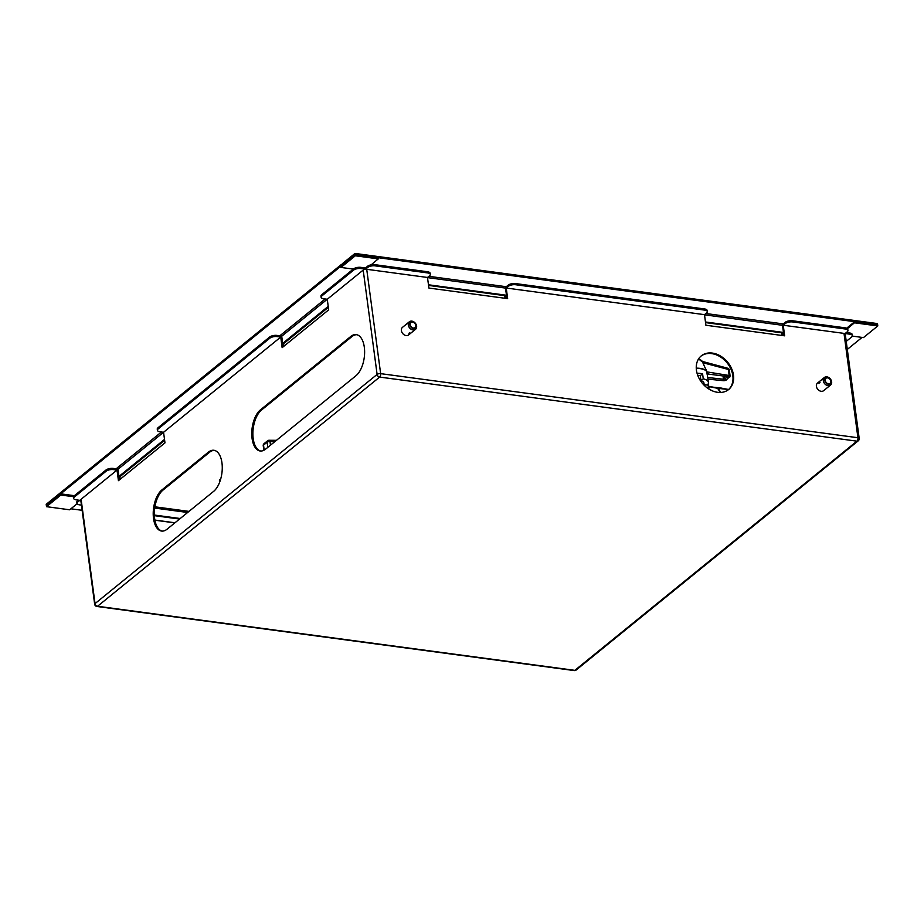 <?xml version="1.0" encoding="UTF-8"?>
<svg xmlns="http://www.w3.org/2000/svg" width="924" height="924" viewBox="0 0 924 924"><rect width="100%" height="100%" fill="white"/><g stroke="black" fill="none" stroke-linecap="round" stroke-linejoin="round"><path stroke-width="1.39" d="M328.343 307.334L283.587 343.705L283.922 346.211M164.645 440.344L119.877 476.715L120.212 479.221M77.108 503.742L69.67 509.794L46.512 506.675L46.362 505.497L60.048 494.386L59.887 493.208L341.314 264.553L341.464 265.731L355.151 254.608L355.313 255.786L340.968 267.44L340.806 266.262L60.707 493.843L60.857 495.021L46.512 506.675M846.661 328.216L854.7 321.679L877.638 324.763L355.151 254.608L355.001 253.43L342.515 263.571A2.379 1.213 -82.4 0 0 341.603 265.615L355.151 254.608L378.089 257.68A2.379 1.813 50.9 0 1 378.447 258.697L371.171 264.83M353.291 269.092L340.968 267.44M74.405 495.691L60.707 493.843M73.527 496.731L60.857 495.021M378.47 258.893L355.313 255.786M282.663 343.393L328.216 306.387M118.965 476.414L164.518 439.397M118.988 476.599L119.877 476.715M282.686 343.578L283.587 343.705M847.424 328.69L854.619 322.638L847.296 328.586M847.308 349.411L862.08 337.41M852.344 336.105L863.455 337.595L877.8 325.941L877.488 323.585L355.001 253.43M854.642 322.834L877.8 325.941M854.7 321.679A2.379 1.813 50.9 0 0 854.619 322.638M154.343 515.038L180.226 518.514M154.366 515.661L179.568 519.045M59.91 494.49L46.362 505.497L46.2 504.331L58.686 494.178A2.379 1.213 97.6 0 1 59.286 493.982A2.379 1.213 97.6 0 1 59.91 494.49M174.983 522.776L154.862 520.073M82.144 510.302L70.894 508.801M782.72 335.562A2.379 1.213 -82.4 0 0 782.686 335.042L782.328 332.293L705.462 321.979M505.024 298.279L504.677 295.634L428.551 285.412M782.016 335.47L781.669 332.825L705.543 322.603M505.728 298.371A2.379 1.213 -82.4 0 0 505.694 297.851L505.324 295.103L428.47 284.777M781.669 332.825L782.328 332.293M504.677 295.634L505.324 295.103M410.88 322.626A3.257 2.472 50.9 0 0 411.111 326.692A3.257 2.472 50.9 0 0 415.038 327.616A3.257 2.472 50.9 0 0 415.095 327.57A3.257 2.472 50.9 0 0 414.876 323.504A3.257 2.472 50.9 0 0 410.937 322.568A3.257 2.472 50.9 0 0 410.88 322.626M415.604 329.256A4.874 3.708 50.9 0 0 415.269 323.146A4.874 3.708 50.9 0 0 409.367 321.76A4.874 3.708 50.9 0 0 409.274 321.829A4.874 3.708 50.9 0 0 409.621 327.939A4.874 3.708 50.9 0 0 415.523 329.325A4.874 3.708 50.9 0 0 415.604 329.256M415.454 327.985A3.788 2.876 50.9 0 0 415.153 323.192A3.788 2.876 50.9 0 0 410.522 322.21A3.788 2.876 50.9 0 0 410.834 327.004A3.788 2.876 50.9 0 0 415.454 327.985M826.46 378.008A3.257 2.472 50.9 0 0 825.964 378.297A3.257 2.472 50.9 0 0 825.871 382.074A3.257 2.472 50.9 0 0 829.567 383.645A3.257 2.472 50.9 0 0 830.064 383.356A3.257 2.472 50.9 0 0 830.156 379.579A3.257 2.472 50.9 0 0 826.46 378.008M829.798 385.493A4.874 3.708 50.9 0 0 830.549 385.054A4.874 3.708 50.9 0 0 830.688 379.394A4.874 3.708 50.9 0 0 825.144 377.05A4.874 3.708 50.9 0 0 824.393 377.489A4.874 3.708 50.9 0 0 824.254 383.148A4.874 3.708 50.9 0 0 829.798 385.493M829.821 384.107A3.788 2.876 50.9 0 0 830.745 379.741A3.788 2.876 50.9 0 0 826.206 377.546A3.788 2.876 50.9 0 0 825.282 381.912A3.788 2.876 50.9 0 0 829.821 384.107M700.97 356.144A21.679 16.459 -129.1 0 1 720.166 356.745A21.679 16.459 -129.1 0 1 732.836 375.722A21.679 16.459 -129.1 0 1 728.297 389.778M696.43 370.212A21.679 16.459 50.9 0 0 709.332 389.316A21.679 16.459 50.9 0 0 728.632 389.524A21.679 16.459 50.9 0 0 733.483 375.179A21.679 16.459 50.9 0 0 720.593 356.075A21.679 16.459 50.9 0 0 701.293 355.867A21.679 16.459 50.9 0 0 696.43 370.212M260.695 451.039A21.679 10.984 97.6 0 1 253.188 438.542A21.679 10.984 97.6 0 1 261.515 410.037L351.859 336.636A21.679 10.984 97.6 0 1 356.803 334.719M260.406 409.886A21.679 10.984 -82.4 0 0 252.067 438.403A21.679 10.984 -82.4 0 0 260.141 450.993A21.679 10.984 -82.4 0 0 265.638 449.11L355.983 375.71A21.679 10.984 -82.4 0 0 364.622 352.263A21.679 10.984 -82.4 0 0 356.248 334.615A21.679 10.984 -82.4 0 0 350.75 336.486L260.406 409.886L261.515 410.037M162.139 531.104A21.679 10.984 97.6 0 1 154.631 518.618A21.679 10.984 97.6 0 1 162.97 490.113L209.505 452.298A21.679 10.984 97.6 0 1 214.449 450.381M161.85 489.963A21.679 10.984 -82.4 0 0 153.523 518.468A21.679 10.984 -82.4 0 0 161.585 531.057A21.679 10.984 -82.4 0 0 167.082 529.186L213.629 491.372A21.679 10.984 -82.4 0 0 222.268 467.925A21.679 10.984 -82.4 0 0 213.894 450.277A21.679 10.984 -82.4 0 0 208.397 452.148L161.85 489.963L162.97 490.113M408.269 335.169A4.874 3.708 50.9 0 0 409.089 333.16M409.367 321.76L402.471 327.362A4.874 3.708 50.9 0 0 401.374 330.584A4.874 3.708 50.9 0 0 404.273 334.892A4.874 3.708 50.9 0 0 408.616 334.938A4.874 3.708 50.9 0 0 409.748 332.628M819.981 382.467A4.874 3.708 50.9 0 0 817.497 383.09A4.874 3.708 50.9 0 0 816.4 386.313A4.874 3.708 50.9 0 0 819.299 390.621A4.874 3.708 50.9 0 0 823.642 390.667L830.549 385.054M157.403 430.284L157.253 429.106A5.417 2.218 -7.6 0 1 157.992 427.766L158.143 428.944A5.417 2.218 172.4 0 0 157.403 430.284A5.417 2.218 172.4 0 0 160.037 431.797L163.56 432.27L118.006 469.253M269.681 337.017A5.417 2.218 -7.6 0 1 277.05 335.424L277.212 336.59A5.417 2.218 172.4 0 0 269.843 338.196L269.681 337.017L157.992 427.766M283.125 346.858L281.681 336.036L277.05 335.424M321.113 297.274L320.951 296.096A5.417 2.218 -7.6 0 1 321.691 294.756L321.852 295.934A5.417 2.218 172.4 0 0 321.113 297.274A5.417 2.218 172.4 0 0 323.747 298.787L327.269 299.261L363.19 270.074A2.599 1.063 -7.6 0 1 366.724 269.3L427.489 277.466L429.579 275.768A5.417 2.218 172.4 0 0 430.318 274.44A5.417 2.218 172.4 0 0 427.685 272.927L427.523 271.748L374.901 264.68L375.063 265.858L427.685 272.927M353.453 268.953A5.417 2.218 -7.6 0 1 360.822 267.359L360.984 268.538A5.417 2.218 172.4 0 0 353.603 270.131L353.453 268.953L321.691 294.756M375.063 265.858A5.417 2.218 172.4 0 0 367.694 267.463L367.533 266.285L365.454 267.972L360.822 267.359M367.533 266.285A5.417 2.218 -7.6 0 1 374.901 264.68M427.523 271.748A5.417 2.218 -7.6 0 1 430.157 273.261L430.318 274.44M269.843 338.196L158.143 428.944M277.212 336.59L280.734 337.064L163.56 432.27L164.98 442.862L118.434 480.665L117.025 470.073L81.104 499.26L95.033 603.603L377.108 374.416L363.19 270.074M353.603 270.131L321.852 295.934M360.984 268.538L365.615 269.15L365.454 267.972M77.558 500.843L77.708 502.021A5.417 2.218 172.4 0 0 76.969 503.361L76.819 502.182A5.417 2.218 -7.6 0 1 77.558 500.843L78.413 500.15M73.631 498.348L73.481 497.17A5.417 2.218 -7.6 0 1 74.22 495.83L74.382 497.008A5.417 2.218 172.4 0 0 73.631 498.348A5.417 2.218 172.4 0 0 76.276 499.861L79.787 500.334L77.708 502.021M105.971 470.027A5.417 2.218 -7.6 0 1 113.34 468.433L113.502 469.611A5.417 2.218 172.4 0 0 106.133 471.205L105.971 470.027L74.22 495.83M119.415 479.868L117.983 469.057L113.34 468.433M81.451 505.116L79.603 504.862A5.417 2.218 172.4 0 1 76.969 503.361M94.675 604.25A2.599 2.599 0 0 0 96.905 606.479A2.599 1.317 -82.4 0 0 97.563 606.26L574.843 670.35L856.929 441.164L379.649 377.073L97.563 606.26A2.599 1.975 50.9 0 1 95.033 603.603A2.599 1.063 172.4 0 0 94.675 604.25L80.746 499.907A2.599 1.063 -7.6 0 1 81.104 499.26M113.502 469.611L117.025 470.073M106.133 471.205L74.382 497.008M515.684 284.742L704.677 310.118L704.515 308.939L515.534 283.564L515.684 284.742A5.417 2.218 172.4 0 0 508.316 286.348L506.237 288.034L704.492 314.657L706.571 312.97A5.417 2.218 172.4 0 0 707.31 311.631A5.417 2.218 172.4 0 0 704.677 310.118M506.906 298.533L505.428 287.399L508.165 285.17A5.417 2.218 -7.6 0 1 515.534 283.564M704.515 308.939A5.417 2.218 -7.6 0 1 707.149 310.452L707.31 311.631M792.676 321.945L845.298 329.002L845.148 327.824L792.526 320.767L792.676 321.945A5.417 2.218 172.4 0 0 785.308 323.539L783.229 325.236L844.005 333.391A2.599 1.063 -7.6 0 1 845.264 334.118L859.193 438.461A2.599 1.063 172.4 0 0 857.922 437.733L844.005 333.391M845.298 329.002A5.417 2.218 172.4 0 1 847.932 330.515A5.417 2.218 172.4 0 1 847.192 331.855L845.114 333.541L849.745 334.165L849.595 332.987L846.338 332.548M783.899 335.724L782.42 324.59L785.157 322.361A5.417 2.218 -7.6 0 1 792.526 320.767M845.148 327.824A5.417 2.218 -7.6 0 1 847.782 329.337L847.932 330.515M849.595 332.987A5.417 2.218 -7.6 0 1 852.228 334.5L852.378 335.666A5.417 2.218 172.4 0 0 849.745 334.165M852.378 335.666A5.417 2.218 172.4 0 1 851.639 337.006L846.234 341.395M280.734 337.064L282.143 347.655L328.678 309.852L327.269 299.261M367.694 267.463L365.615 269.15M819.322 382.998A4.874 3.708 50.9 0 0 817.186 383.379M427.489 277.466L428.909 288.057L507.646 298.625L506.237 288.034M704.492 314.657L705.901 325.248L784.649 335.828L783.229 325.236M174.855 522.88L154.886 520.189M276.461 440.321L269 440.274A2.171 1.097 90.3 0 0 268.561 440.459A2.171 1.652 51.5 0 0 267.14 442.192L263.525 445.125L264.195 450.103M274.925 441.568L269.993 441.545L270.478 445.183M263.236 445.657A2.171 2.171 0 0 1 263.998 443.705L263.998 443.705A2.171 1.64 50.3 0 0 263.525 445.125A2.171 0.889 -7.6 0 0 263.236 445.657L263.848 450.288M267.821 447.343L267.14 442.192A2.171 0.889 -7.6 0 1 269.993 441.545A2.171 1.097 90.3 0 0 269 440.274A2.171 2.171 0 0 0 267.637 440.748L263.998 443.705M220.339 480.203L219.854 481.635M219.427 481.242A2.171 2.171 0 0 1 220.201 479.29L220.201 479.29A2.171 1.64 50.3 0 0 219.727 480.711A2.171 0.889 -7.6 0 0 219.427 481.242L219.577 482.351M704.261 385.366L703.949 383.067A9.76 3.985 -7.6 0 0 700.946 380.7L700.276 375.698L702.587 373.816A14.253 5.821 172.4 0 0 700.819 373.504A14.253 5.821 172.4 0 0 697.066 373.273M696.257 368.168A14.218 5.81 -7.6 0 1 700.115 368.387A14.218 5.81 -7.6 0 1 706.837 371.667L702.309 361.527A11.053 4.516 172.4 0 0 702.309 361.515A11.053 4.516 172.4 0 0 698.405 359.205M728.955 389.558L721.378 388.115M709.817 386.809A21.957 11.123 97.7 0 1 709.851 386.798L717.405 388.265A21.702 10.996 -82.3 0 1 719.981 392.423L721.263 392.411M709.851 386.798L721.482 388.103L709.863 386.798A21.702 10.996 -82.3 0 0 708.985 387.283L708.361 388.704M697.701 375.26A9.76 3.985 -7.6 0 1 700.276 375.698M710.302 386.602L717.856 388.103A21.957 11.123 97.7 0 1 720.443 392.296L719.981 392.423M710.106 386.613L708.5 386.948M707.853 388.357L708.315 386.729L709.124 387.202M728.562 389.547L717.417 388.276L728.609 389.512M708.188 383.91L709.066 387.191M700.946 380.7L703.256 378.817A14.253 5.821 172.4 0 1 708.408 382.467A14.253 5.821 172.4 0 1 707.414 385.077L704.169 384.638M702.587 373.816L703.256 378.817M702.898 362.855L706.906 371.887L729.151 375.502L728.343 369.45L703.303 362.843L702.875 361.954M702.217 361.388L727.719 368.237A2.171 1.086 104.9 0 1 728.343 369.45A2.171 0.889 -7.6 0 1 729.313 370.039L730.122 376.091A2.171 0.889 -7.6 0 0 729.151 375.502A1.086 0.589 99.2 0 1 728.689 376.923L727.835 376.784A2.171 0.889 -7.6 0 1 728.505 377.916L728.689 376.923M706.698 371.402L706.132 369.404M702.644 362.104L698.567 358.939M116.135 468.803L161.457 431.982M279.845 335.793L325.156 298.972M327.235 299.249L281.716 336.244M187.653 512.485L154.724 508.061M782.686 335.042L783.829 335.193M505.694 297.851L506.837 298.002M427.512 277.616L505.52 288.092M704.504 314.818L782.513 325.294M428.898 276.322L506.26 286.717M705.89 313.525L783.252 323.908M366.724 269.3L380.642 373.642L857.922 437.733A2.599 1.317 -82.4 0 1 856.929 441.164A2.599 1.975 50.9 0 0 858.246 440.829L576.172 670.016A2.599 1.975 50.9 0 1 574.843 670.35A2.599 1.317 -82.4 0 1 574.185 670.57A2.599 2.599 0 0 0 576.172 670.016M208.397 452.148L209.505 452.298M350.75 336.486L351.859 336.636M379.649 377.073A2.599 1.317 -82.4 0 0 380.642 373.642A2.599 1.063 -7.6 0 0 377.108 374.416A2.599 1.975 50.9 0 0 379.649 377.073M785.308 323.539L785.157 322.361M508.316 286.348L508.165 285.17M707.114 372.765A14.253 5.821 172.4 0 0 707.091 372.591A14.253 5.821 172.4 0 0 700.173 368.63A14.253 5.821 172.4 0 0 696.269 368.41M708.408 382.467L706.837 371.667A14.218 5.81 -7.6 0 1 706.987 372.129M708.315 386.729L707.992 384.28M711.11 390.286A18.434 9.332 -82.3 0 0 708.465 388.773L711.33 390.402A18.272 9.252 97.7 0 0 710.348 389.651M708.119 384.061L708.477 386.763M707.241 373.7A2.171 0.889 -7.6 0 1 708.708 373.677L707.207 373.435M725.421 380.422L725.941 379.995A2.171 0.889 -7.6 0 1 723.088 380.653L725.421 380.422A1.086 0.82 -129.1 0 0 725.975 380.284L723.989 380.746M707.749 377.523L723.457 379.221L723.042 376.149M724.555 376.391L724.878 378.886L727.396 376.853M723.088 380.653L723.457 379.221L724.878 378.886A1.086 0.82 -129.1 0 0 725.941 379.995M729.821 376.634A1.086 0.82 -129.1 0 1 729.024 377.489M728.505 377.916A1.086 0.82 -129.1 0 1 727.454 376.865M723.527 380.7L707.969 379.14M188.993 511.388L154.92 506.814M60.002 494.074L59.286 493.982M408.616 334.938L415.523 329.325M817.497 383.09L824.393 377.489M96.905 606.479L574.185 670.57M858.246 440.829A2.599 2.599 0 0 0 859.193 438.461M729.313 370.039A2.171 2.171 0 0 0 727.719 368.237M706.791 373.908L727.592 376.542M725.975 380.284L730.122 376.091"/></g></svg>
